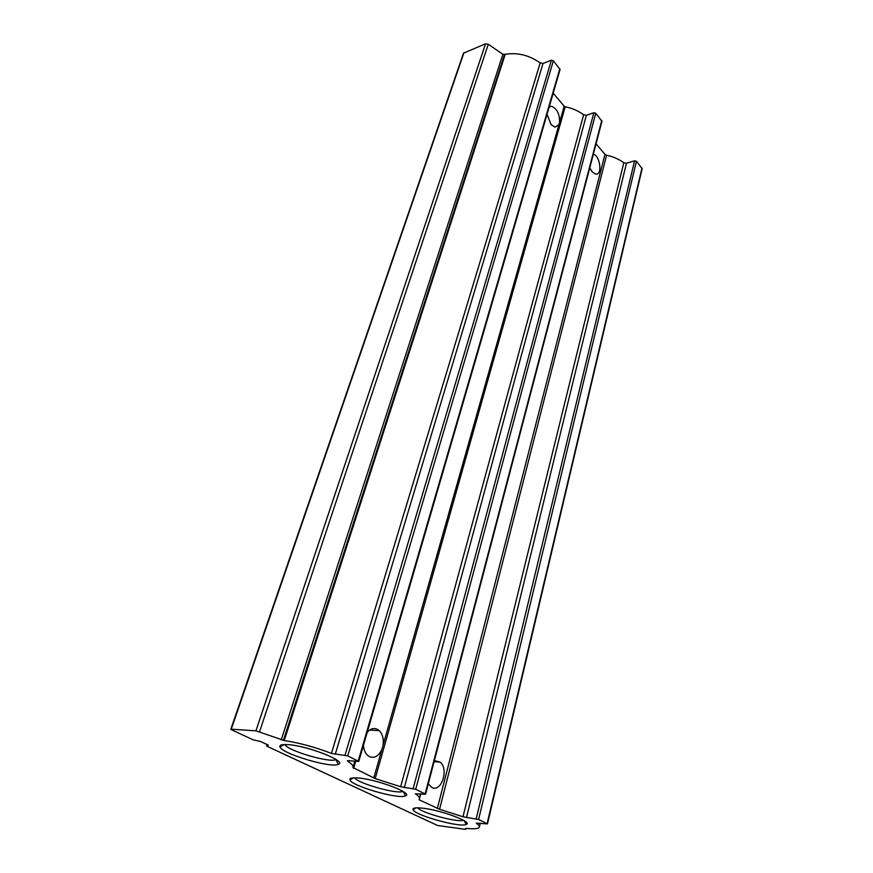<?xml version="1.0" encoding="UTF-8"?>
<svg xmlns="http://www.w3.org/2000/svg" width="873" height="873" viewBox="0 0 873 873"><rect width="100%" height="100%" fill="white"/><g stroke="black" fill="none" stroke-linecap="round" stroke-linejoin="round"><path stroke-width="1.31" d="M437.646 825.509L266.625 746.088L268.306 745.127L260.525 741.493L253.137 739.824L231.454 729.752L231.269 729.184L255.931 730.832L284.227 740.544C299.494 742.901 315.218 747.179 331.424 753.388L347.738 755.898L358.748 761.431L348.338 760.678L347.399 760.809L347.76 761.256C351.917 763.951 353.641 766.036 352.932 767.52L375.194 778.596L400.663 786.737L415.723 789.268L425.566 794.201L415.341 793.808C418.56 795.936 419.891 797.606 419.335 798.817L419.171 799.821L439.556 809.282L462.996 816.768L478.611 819.474L487.472 823.905L476.265 823.152C478.764 824.854 479.79 826.185 479.353 827.178C478.349 828.804 473.864 829.186 465.876 828.313L465.331 829.328L437.646 825.509M267.127 744.571L266.625 746.088M549.193 106.91L551.583 106.277C557.061 108.678 559.724 114.057 559.582 122.427L558.949 124.653L555.064 127.174L551.125 124.664L547.033 114.33M425.577 794.179L601.955 121.282L595.768 113.272L593.869 112.748L586.383 115.28L583.633 114.789C578.308 110.849 572.164 108.176 565.202 106.757L564.187 106.19L559.582 122.427M367.206 732.36C371.2 727.896 375.215 727.318 379.264 730.636C382.658 734.237 383.902 739.202 382.985 745.52L381.894 749.372C378.773 756.094 374.648 758.528 369.497 756.684L367.315 755.101C365.023 752.733 363.735 749.46 363.452 745.269M463.498 53.155L485.541 43.814L488.28 44.239L502.87 54.301L281.215 739.933M284.227 740.544L505.227 54.29L502.87 54.301M505.227 54.29C517.613 52.315 529.267 55.195 540.18 62.921L331.424 753.388M358.759 761.398L560.073 69.524L553.362 60.783L551.376 60.237L543.039 63.423L540.18 62.921M553.176 93.204L564.187 106.19M434.383 760.59L440.265 762.14C449.038 769.266 441.356 792.804 431.84 787.446L428.283 783.867M596.052 143.805L604.989 154.357L437.34 808.507M593.345 154.139C600.449 156.103 602.599 175.811 595.495 174.022L592.156 171.817L589.755 167.834M487.472 823.883L642.168 168.664L636.439 161.298L634.606 160.796L626.476 163.24L623.813 162.749C618.902 159.148 613.162 156.649 606.593 155.241L604.989 154.357M288.003 744.647C281.924 744.243 279.251 745.018 279.971 746.95C281.859 753.694 330.954 768.338 338.277 764.388C348.011 761.703 307.776 745.749 288.003 744.647M422.314 808.136C415.493 807.427 412.416 807.951 413.06 809.708C414.62 815.24 460.289 827.91 466.182 824.439C473.57 822.235 440.821 809.969 422.314 808.136M358.639 778.039C352.157 777.472 349.255 778.116 349.942 779.971C351.666 786.06 398.917 799.613 405.476 795.903C413.922 793.47 377.791 779.556 358.639 778.039M354.602 777.821C358.039 783.496 397.139 794.474 403.031 791.429M417.61 807.82C421.692 812.981 457.397 822.693 463.465 820.271M284.805 744.527C287.457 750.693 329.71 763.133 335.963 759.619L336.116 759.554M565.202 106.757L375.194 778.596M381.894 749.372L373.753 778.094M558.949 124.653L382.985 745.52M420.753 793.83L419.171 799.821M485.541 43.814L255.931 730.832M463.978 52.653L231.269 729.184M488.28 44.239L259.565 731.727M504.485 54.562L283.354 740.468M543.039 63.423L335.221 754.348M551.376 60.237L345.042 755.145M553.362 60.783L347.738 755.898M559.855 68.64L358.236 760.994M347.945 760.656L347.76 761.256M355.704 761.3L353.609 768.458M583.633 114.789L400.663 786.737M586.383 115.28L404.286 787.664M593.869 112.748L413.169 788.559M595.768 113.272L415.723 789.268M601.77 120.529L425.14 793.841M606.593 155.241L439.556 809.282M623.813 162.749L462.996 816.768M626.476 163.24L466.466 817.652M634.606 160.796L476.189 818.798M636.439 161.298L478.611 819.474M641.993 168.02L487.112 823.599M466.706 822.803L466.324 824.363M466.138 828.346L465.92 829.219M354.776 761.223L353.096 766.996M420.655 793.819L419.455 798.348M480.303 823.174L479.452 826.753M466.684 822.77L466.291 824.385M466.171 828.346L465.942 829.274M463.519 53.1L230.821 729.261M434.099 761.649L440.265 762.14M549.128 107.139L551.583 106.277M369.606 730.046L379.264 730.636M353.478 777.854L349.942 779.971M403.261 791.571L405.476 795.903M416.028 807.863L413.06 809.708M464.174 820.696L466.182 824.439M284.194 744.549L279.971 746.95M335.963 759.619L338.277 764.388"/></g></svg>
